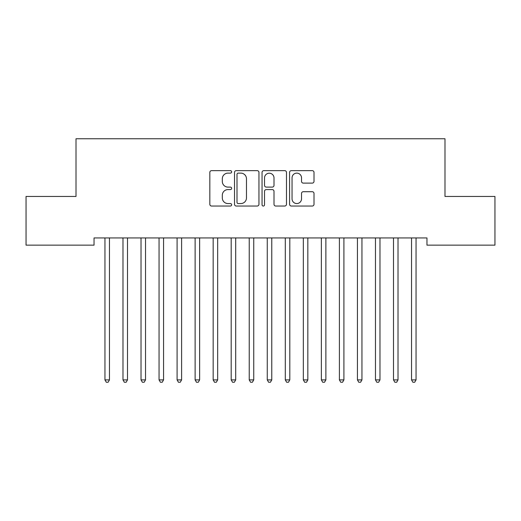 <?xml version="1.0" encoding="UTF-8"?>
<svg xmlns="http://www.w3.org/2000/svg" width="521" height="521" viewBox="0 0 521 521"><rect width="100%" height="100%" fill="white"/><g stroke="black" fill="none" stroke-linecap="round" stroke-linejoin="round"><path stroke-width="0.78" d="M231.643 171.878A1.237 1.237 0 0 0 230.406 170.641L211.598 170.641A1.771 1.771 0 0 0 209.826 172.412L209.826 204.278A1.771 1.771 0 0 0 211.598 206.042L230.406 206.042A1.237 1.237 0 0 0 231.643 204.805A1.237 1.237 0 0 0 230.406 203.568L227.97 203.568A5.666 5.666 0 0 1 222.311 197.902L222.311 195.245A5.666 5.666 0 0 1 227.97 189.585L230.406 189.585A1.237 1.237 0 0 0 231.643 188.341A1.237 1.237 0 0 0 230.406 187.104L227.97 187.104A5.666 5.666 0 0 1 222.311 181.438L222.311 178.781A5.666 5.666 0 0 1 227.97 173.122L230.406 173.122A1.237 1.237 0 0 0 231.643 171.878M312.235 183.118A1.771 1.771 0 0 0 314.007 181.354L314.007 172.412A1.771 1.771 0 0 0 312.235 170.641L291.343 170.641A1.771 1.771 0 0 0 289.578 172.412L289.578 204.278A1.771 1.771 0 0 0 291.343 206.042L312.235 206.042A1.771 1.771 0 0 0 314.007 204.278L314.007 193.48A1.771 1.771 0 0 0 312.235 191.708L303.294 191.708A1.771 1.771 0 0 0 301.522 193.48L301.522 198.833A4.735 4.735 0 0 1 296.788 203.568A4.735 4.735 0 0 1 292.053 198.833L292.053 177.856A4.735 4.735 0 0 1 296.788 173.122A4.735 4.735 0 0 1 301.522 177.856L301.522 181.354A1.771 1.771 0 0 0 303.294 183.118L312.235 183.118M426.959 237.941L94.041 237.941L94.041 245.15L26.05 245.15L26.05 196.456L76.007 196.456L76.007 138.749L444.993 138.749L444.993 196.456L494.95 196.456L494.95 245.15L426.959 245.15L426.959 237.941M258.95 172.412A1.771 1.771 0 0 0 257.179 170.641L236.293 170.641A1.771 1.771 0 0 0 234.522 172.412L234.522 204.278A1.771 1.771 0 0 0 236.293 206.042L257.179 206.042A1.771 1.771 0 0 0 258.95 204.278L258.95 172.412M263.821 170.641L284.707 170.641A1.771 1.771 0 0 1 286.478 172.412L286.478 204.278A1.771 1.771 0 0 1 284.707 206.042L275.765 206.042A1.771 1.771 0 0 1 274 204.278L274 191.35A1.771 1.771 0 0 0 272.229 189.585L266.296 189.585A1.771 1.771 0 0 0 264.525 191.35L264.525 204.805A1.237 1.237 0 0 1 263.287 206.042A1.237 1.237 0 0 1 262.05 204.805L262.05 172.412A1.771 1.771 0 0 1 263.821 170.641M238.24 173.122A1.237 1.237 0 0 0 237.003 174.359L237.003 202.33A1.237 1.237 0 0 0 238.24 203.568L240.806 203.568A5.666 5.666 0 0 0 246.472 197.902L246.472 178.781A5.666 5.666 0 0 0 240.806 173.122L238.24 173.122M274 177.941A4.735 4.735 0 0 0 269.266 173.206A4.735 4.735 0 0 0 264.525 177.941L264.525 185.333A1.771 1.771 0 0 0 266.296 187.104L272.229 187.104A1.771 1.771 0 0 0 274 185.333L274 177.941M104.819 238.201A1.804 1.804 -179.5 0 1 104.949 238.879A1.804 1.804 179.5 0 0 104.819 238.201L104.714 237.941M109.697 237.941L109.592 238.201A1.804 1.804 179.5 0 0 109.462 238.879L109.462 379.907L104.949 379.907L104.949 238.879M109.462 379.907L108.108 382.251L106.304 382.251L104.949 379.907M122.858 238.201A1.804 1.804 -179.5 0 1 122.989 238.879A1.804 1.804 179.5 0 0 122.858 238.201L122.748 237.941M140.891 238.201A1.804 1.804 -179.5 0 1 141.022 238.879A1.804 1.804 179.5 0 0 140.891 238.201L140.781 237.941M127.73 237.941L127.625 238.201A1.804 1.804 179.5 0 0 127.495 238.879L127.495 379.907L122.989 379.907L122.989 238.879M127.495 379.907L126.141 382.251L124.337 382.251L122.989 379.907M145.769 237.941L145.659 238.201A1.804 1.804 179.5 0 0 145.528 238.879L145.528 379.907L141.022 379.907L141.022 238.879M145.528 379.907L144.174 382.251L142.376 382.251L141.022 379.907M158.925 238.201A1.804 1.804 -179.5 0 1 159.055 238.879A1.804 1.804 179.5 0 0 158.925 238.201L158.82 237.941M176.958 238.201A1.804 1.804 -179.5 0 1 177.088 238.879A1.804 1.804 179.5 0 0 176.958 238.201L176.853 237.941M163.802 237.941L163.692 238.201A1.804 1.804 179.5 0 0 163.561 238.879L163.561 379.907L159.055 379.907L159.055 238.879M163.561 379.907L162.213 382.251L160.409 382.251L159.055 379.907M181.836 237.941L181.731 238.201A1.804 1.804 179.5 0 0 181.601 238.879L181.601 379.907L177.088 379.907L177.088 238.879M181.601 379.907L180.246 382.251L178.442 382.251L177.088 379.907M194.997 238.201A1.804 1.804 -179.5 0 1 195.128 238.879A1.804 1.804 179.5 0 0 194.997 238.201L194.887 237.941M199.869 237.941L199.764 238.201A1.804 1.804 179.5 0 0 199.634 238.879L199.634 379.907L195.128 379.907L195.128 238.879M199.634 379.907L198.28 382.251L196.476 382.251L195.128 379.907M213.03 238.201A1.804 1.804 -179.5 0 1 213.161 238.879A1.804 1.804 179.5 0 0 213.03 238.201L212.92 237.941M217.902 237.941L217.798 238.201A1.804 1.804 179.5 0 0 217.667 238.879L217.667 379.907L213.161 379.907L213.161 238.879M217.667 379.907L216.313 382.251L214.509 382.251L213.161 379.907M231.064 238.201A1.804 1.804 -179.5 0 1 231.194 238.879A1.804 1.804 179.5 0 0 231.064 238.201L230.959 237.941M235.941 237.941L235.831 238.201A1.804 1.804 179.5 0 0 235.7 238.879L235.7 379.907L231.194 379.907L231.194 238.879M235.7 379.907L234.352 382.251L232.548 382.251L231.194 379.907M249.097 238.201A1.804 1.804 -179.5 0 1 249.227 238.879A1.804 1.804 179.5 0 0 249.097 238.201L248.992 237.941M253.974 237.941L253.87 238.201A1.804 1.804 179.5 0 0 253.74 238.879L253.74 379.907L249.227 379.907L249.227 238.879M253.74 379.907L252.385 382.251L250.581 382.251L249.227 379.907M267.13 238.201A1.804 1.804 -179.5 0 1 267.26 238.879A1.804 1.804 179.5 0 0 267.13 238.201L267.026 237.941M272.008 237.941L271.903 238.201A1.804 1.804 179.5 0 0 271.773 238.879L271.773 379.907L267.26 379.907L267.26 238.879M271.773 379.907L270.419 382.251L268.615 382.251L267.26 379.907M285.169 238.201A1.804 1.804 -179.5 0 1 285.3 238.879A1.804 1.804 179.5 0 0 285.169 238.201L285.059 237.941M290.041 237.941L289.936 238.201A1.804 1.804 179.5 0 0 289.806 238.879L289.806 379.907L285.3 379.907L285.3 238.879M289.806 379.907L288.452 382.251L286.648 382.251L285.3 379.907M303.202 238.201A1.804 1.804 -179.5 0 1 303.333 238.879A1.804 1.804 179.5 0 0 303.202 238.201L303.098 237.941M308.08 237.941L307.97 238.201A1.804 1.804 179.5 0 0 307.839 238.879L307.839 379.907L303.333 379.907L303.333 238.879M307.839 379.907L306.491 382.251L304.687 382.251L303.333 379.907M321.236 238.201A1.804 1.804 -179.5 0 1 321.366 238.879A1.804 1.804 179.5 0 0 321.236 238.201L321.131 237.941M326.113 237.941L326.003 238.201A1.804 1.804 179.5 0 0 325.872 238.879L325.872 379.907L321.366 379.907L321.366 238.879M325.872 379.907L324.524 382.251L322.72 382.251L321.366 379.907M339.269 238.201A1.804 1.804 -179.5 0 1 339.399 238.879A1.804 1.804 179.5 0 0 339.269 238.201L339.164 237.941M344.147 237.941L344.042 238.201A1.804 1.804 179.5 0 0 343.912 238.879L343.912 379.907L339.399 379.907L339.399 238.879M343.912 379.907L342.558 382.251L340.754 382.251L339.399 379.907M357.308 238.201A1.804 1.804 -179.5 0 1 357.439 238.879A1.804 1.804 179.5 0 0 357.308 238.201L357.198 237.941M362.18 237.941L362.075 238.201A1.804 1.804 179.5 0 0 361.945 238.879L361.945 379.907L357.439 379.907L357.439 238.879M361.945 379.907L360.591 382.251L358.787 382.251L357.439 379.907M375.341 238.201A1.804 1.804 -179.5 0 1 375.472 238.879A1.804 1.804 179.5 0 0 375.341 238.201L375.231 237.941M380.219 237.941L380.109 238.201A1.804 1.804 179.5 0 0 379.978 238.879L379.978 379.907L375.472 379.907L375.472 238.879M379.978 379.907L378.624 382.251L376.826 382.251L375.472 379.907M393.375 238.201A1.804 1.804 -179.5 0 1 393.505 238.879A1.804 1.804 179.5 0 0 393.375 238.201L393.27 237.941M398.252 237.941L398.142 238.201A1.804 1.804 179.5 0 0 398.011 238.879L398.011 379.907L393.505 379.907L393.505 238.879M398.011 379.907L396.663 382.251L394.859 382.251L393.505 379.907M411.408 238.201A1.804 1.804 -179.5 0 1 411.538 238.879A1.804 1.804 179.5 0 0 411.408 238.201L411.303 237.941M416.286 237.941L416.181 238.201A1.804 1.804 179.5 0 0 416.051 238.879L416.051 379.907L411.538 379.907L411.538 238.879M416.051 379.907L414.696 382.251L412.892 382.251L411.538 379.907"/></g></svg>
